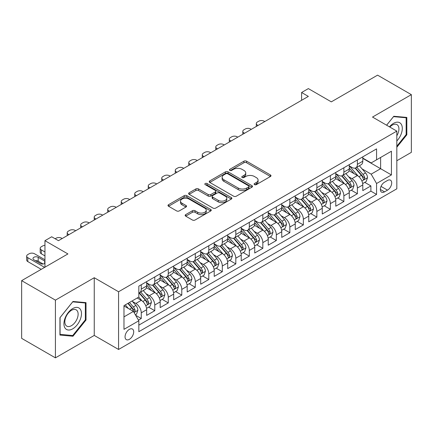 <?xml version="1.0" encoding="UTF-8"?>
<svg xmlns="http://www.w3.org/2000/svg" width="433" height="433" viewBox="0 0 433 433"><rect width="100%" height="100%" fill="white"/><g stroke="black" fill="none" stroke-linecap="round" stroke-linejoin="round"><path stroke-width="0.65" d="M254.496 184.626A1.315 0.758 0 0 0 256.352 184.626L270.441 176.491A1.873 1.083 0 0 0 270.988 175.728A1.873 1.083 0 0 0 270.441 174.959L246.572 161.184A1.873 1.083 0 0 0 243.92 161.184L229.831 169.314A1.315 0.758 0 0 0 229.447 169.85A1.315 0.758 0 0 0 229.831 170.386A1.315 0.758 0 0 0 231.687 170.386L233.511 169.335A6.002 3.464 0 0 1 241.998 169.335L243.985 170.483A6.002 3.464 0 0 1 245.744 172.935A6.002 3.464 0 0 1 243.985 175.381L242.166 176.437A1.315 0.758 0 0 0 241.782 176.973A1.315 0.758 0 0 0 242.166 177.508A1.315 0.758 0 0 0 244.023 177.508L245.841 176.453A6.002 3.464 0 0 1 254.328 176.453L256.32 177.6A6.002 3.464 0 0 1 258.073 180.052A6.002 3.464 0 0 1 256.32 182.504L254.496 183.554A1.315 0.758 0 0 0 254.111 184.09A1.315 0.758 0 0 0 254.496 184.626L254.496 183.554M129.375 339.331A6.111 3.529 120 0 0 133.369 333.94A6.111 3.529 120 0 0 132.433 329.042A6.111 3.529 120 0 0 129.375 329.345A6.111 3.529 120 0 0 125.381 334.736A6.111 3.529 120 0 0 126.317 339.634A6.111 3.529 120 0 0 129.375 339.331M185.714 214.616A1.873 1.083 0 0 0 185.167 215.38A1.873 1.083 0 0 0 185.714 216.143L192.409 220.013A1.873 1.083 0 0 0 195.061 220.013L210.709 210.979A1.873 1.083 0 0 0 211.255 210.211A1.873 1.083 0 0 0 210.709 209.448L186.839 195.667A1.873 1.083 0 0 0 184.187 195.667L168.545 204.701A1.873 1.083 0 0 0 167.993 205.464A1.873 1.083 0 0 0 168.545 206.232L176.632 210.903A1.873 1.083 0 0 0 179.284 210.903L185.979 207.034A1.873 1.083 0 0 0 186.531 206.27A1.873 1.083 0 0 0 185.979 205.502L181.968 203.191A5.017 2.896 0 0 1 180.501 201.139A5.017 2.896 0 0 1 183.597 198.466A5.017 2.896 0 0 1 189.064 199.093L204.777 208.165A5.017 2.896 0 0 1 206.243 210.211A5.017 2.896 0 0 1 203.147 212.89A5.017 2.896 0 0 1 197.681 212.262L195.061 210.747A1.873 1.083 0 0 0 192.409 210.747L185.714 214.616L185.714 216.143M396.828 160.74L411.35 152.356L411.35 94.643L377.581 75.147L331.315 101.858L308.356 88.603L301.601 92.5L308.356 96.402L58.46 240.678L51.706 236.775L44.951 240.678L44.951 267.193M55.419 300.139L55.419 357.853L94.253 335.429L94.253 277.721L55.419 300.139L21.65 280.644L67.916 253.933L44.951 240.678M94.253 277.721L118.566 291.755L396.828 131.107L396.828 188.815L118.566 349.469L118.566 291.755M411.35 94.643L372.515 117.067L396.828 131.107M233.647 196.203A1.873 1.083 0 0 0 236.299 196.203L251.941 187.17A1.873 1.083 0 0 0 252.493 186.406A1.873 1.083 0 0 0 251.941 185.638L228.077 171.863A1.873 1.083 0 0 0 225.425 171.863L209.778 180.897A1.873 1.083 0 0 0 209.231 181.66A1.873 1.083 0 0 0 209.778 182.423L233.647 196.203M205.729 184.907A1.315 0.758 0 0 1 207.061 185.097L207.061 183.532L231.325 197.545A1.873 1.083 0 0 1 231.877 198.309A1.873 1.083 0 0 1 231.325 199.072L215.677 208.105A1.873 1.083 0 0 1 213.031 208.105L189.161 194.33L189.161 192.799A1.873 1.083 0 0 0 188.615 193.562A1.873 1.083 0 0 0 189.161 194.33M189.161 192.799L195.857 188.934A1.873 1.083 0 0 1 198.509 188.934L208.186 194.52A1.873 1.083 0 0 0 210.839 194.52L215.282 191.954A1.873 1.083 0 0 0 215.829 191.191A1.873 1.083 0 0 0 215.282 190.423L205.204 184.604A1.315 0.758 0 0 1 204.82 184.068A1.315 0.758 0 0 1 205.632 183.37A1.315 0.758 0 0 1 207.061 183.532M55.419 357.853L21.65 338.357L21.65 280.644M138.457 320.122L141.261 318.504L135.653 315.273M132.466 301.498L135.859 303.457A7.642 4.411 60 0 1 141.261 312.815L146.663 309.692L146.663 315.386L154.77 310.71L148.622 307.159M145.975 293.698L149.369 295.658A7.642 4.411 60 0 1 154.77 305.016L160.172 301.893L160.172 307.587L168.275 302.911L162.131 299.36M159.485 285.899L162.873 287.858A7.642 4.411 60 0 1 168.275 297.217L173.682 294.099L173.682 299.788L181.784 295.111L175.641 291.561M172.989 278.1L176.383 280.059A7.642 4.411 60 0 1 181.784 289.417L187.186 286.3L187.186 291.994L195.294 287.312L189.145 283.761M186.499 270.3L189.892 272.26A7.642 4.411 60 0 1 195.294 281.618L200.696 278.5L200.696 284.194L208.798 279.512L202.655 275.967M200.008 262.506L203.396 264.46A7.642 4.411 60 0 1 208.798 273.818L214.205 270.701L214.205 276.395L222.308 271.713L216.164 268.168M213.512 254.707L216.906 256.661A7.642 4.411 60 0 1 222.308 266.019L227.709 262.901L227.709 268.595L235.817 263.913L229.669 260.368M227.022 246.907L230.416 248.867A7.642 4.411 60 0 1 235.817 258.225L241.219 255.102L241.219 260.796L249.321 256.12L243.178 252.569M240.531 239.108L243.92 241.067A7.642 4.411 60 0 1 249.321 250.426L254.728 247.303L254.728 252.996L262.831 248.32L256.688 244.769M254.036 231.309L257.429 233.268A7.642 4.411 60 0 1 262.831 242.626L268.233 239.509L268.233 245.197L276.341 240.521L270.192 236.97M267.545 223.509L270.939 225.469A7.642 4.411 60 0 1 276.341 234.827L281.742 231.709L281.742 237.403L289.845 232.721L283.702 229.171M281.055 215.71L284.443 217.669A7.642 4.411 60 0 1 289.845 227.027L295.252 223.91L295.252 229.604L303.354 224.922L297.211 221.377M294.559 207.916L297.953 209.87A7.642 4.411 60 0 1 303.354 219.228L308.756 216.11L308.756 221.804L316.864 217.122L310.715 213.577M308.069 200.116L311.462 202.07A7.642 4.411 60 0 1 316.864 211.428L322.266 208.311L322.266 214.005L330.368 209.323L324.225 205.778M321.578 192.317L324.966 194.276A7.642 4.411 60 0 1 330.368 203.634L335.775 200.511L335.775 206.205L343.878 201.529L337.735 197.978M335.082 184.518L338.476 186.477A7.642 4.411 60 0 1 343.878 195.835L349.279 192.712L349.279 198.406L357.387 193.73L357.387 188.036A7.642 4.411 -120 0 0 351.986 178.677L348.592 176.718M351.239 190.179L357.387 193.73M146.663 309.692A7.642 4.411 -120 0 0 141.261 300.334L137.207 297.996M160.172 301.893A7.642 4.411 -120 0 0 154.77 292.535L146.414 287.712M173.682 294.099A7.642 4.411 -120 0 0 168.275 284.741L159.923 279.913M187.186 286.3A7.642 4.411 -120 0 0 181.784 276.941L173.433 272.119M200.696 278.5A7.642 4.411 -120 0 0 195.294 269.142L186.937 264.319M214.205 270.701A7.642 4.411 -120 0 0 208.798 261.343L200.447 256.52M227.709 262.901A7.642 4.411 -120 0 0 222.308 253.543L213.956 248.721M241.219 255.102A7.642 4.411 -120 0 0 235.817 245.744L227.46 240.921M254.728 247.303A7.642 4.411 -120 0 0 249.321 237.944L240.97 233.122M268.233 239.509A7.642 4.411 -120 0 0 262.831 230.15L254.48 225.322M281.742 231.709A7.642 4.411 -120 0 0 276.341 222.351L267.984 217.528M295.252 223.91A7.642 4.411 -120 0 0 289.845 214.552L281.493 209.729M308.756 216.11A7.642 4.411 -120 0 0 303.354 206.752L295.003 201.93M322.266 208.311A7.642 4.411 -120 0 0 316.864 198.953L308.507 194.13M335.775 200.511A7.642 4.411 -120 0 0 330.368 191.153L322.017 186.331M349.279 192.712A7.642 4.411 -120 0 0 343.878 183.354L335.526 178.531M387.508 180.469L384.536 182.185A5.921 3.421 120 0 0 380.667 187.402A5.921 3.421 120 0 0 381.576 192.149A5.921 3.421 120 0 0 384.536 191.857L387.508 190.141A5.921 3.421 120 0 0 391.378 184.923A5.921 3.421 120 0 0 390.469 180.177A5.921 3.421 120 0 0 387.508 180.469M123.973 316.869L133.429 311.408L138.831 320.766L138.831 331.689L376.569 194.428L376.569 183.511L371.162 174.153L362.102 168.919M138.831 320.766L123.973 329.345L123.973 305.638L138.831 297.06L138.831 286.143L376.569 148.887L376.569 159.804L391.427 151.225L391.427 174.932L376.569 183.511M146.663 282.868L149.369 284.427A7.642 4.411 60 0 0 153.185 284.806L158.592 281.683A7.642 4.411 -120 0 0 160.172 278.186L160.172 273.818M160.172 275.069L162.873 276.627A7.642 4.411 60 0 0 166.694 277.006L172.096 273.889A7.642 4.411 -120 0 0 173.682 270.387L173.682 266.019M173.682 267.269L176.383 268.828A7.642 4.411 60 0 0 180.204 269.207L185.605 266.089A7.642 4.411 -120 0 0 187.186 262.587L187.186 258.225M187.186 259.47L189.892 261.029A7.642 4.411 60 0 0 193.708 261.408L199.115 258.29A7.642 4.411 -120 0 0 200.696 254.793L200.696 250.426M200.696 251.67L203.396 253.229A7.642 4.411 60 0 0 207.218 253.608L212.619 250.49A7.642 4.411 -120 0 0 214.205 246.994L214.205 242.626M214.205 243.871L216.906 245.435A7.642 4.411 60 0 0 220.727 245.809L226.129 242.691A7.642 4.411 -120 0 0 227.709 239.195L227.709 234.827M227.709 236.077L230.416 237.636A7.642 4.411 60 0 0 234.231 238.015L239.638 234.892A7.642 4.411 -120 0 0 241.219 231.395L241.219 227.027M241.219 228.278L243.92 229.836A7.642 4.411 60 0 0 247.741 230.215L253.143 227.092A7.642 4.411 -120 0 0 254.728 223.596L254.728 219.228M254.728 220.478L257.429 222.037A7.642 4.411 60 0 0 261.251 222.416L266.652 219.298A7.642 4.411 -120 0 0 268.233 215.796L268.233 211.428M268.233 212.679L270.939 214.238A7.642 4.411 60 0 0 274.755 214.616L280.162 211.499A7.642 4.411 -120 0 0 281.742 207.997L281.742 203.634M281.742 204.879L284.443 206.438A7.642 4.411 60 0 0 288.264 206.817L293.666 203.699A7.642 4.411 -120 0 0 295.252 200.203L295.252 195.835M295.252 197.08L297.953 198.639A7.642 4.411 60 0 0 301.774 199.018L307.176 195.9A7.642 4.411 -120 0 0 308.756 192.404L308.756 188.036M308.756 189.281L311.462 190.845A7.642 4.411 60 0 0 315.278 191.218L320.685 188.101A7.642 4.411 -120 0 0 322.266 184.604L322.266 180.236M322.266 181.487L324.966 183.045A7.642 4.411 60 0 0 328.788 183.424L334.189 180.301A7.642 4.411 -120 0 0 335.775 176.805L335.775 172.437M335.775 173.687L338.476 175.246A7.642 4.411 60 0 0 342.297 175.625L347.699 172.502A7.642 4.411 -120 0 0 349.279 169.005L349.279 164.637M138.831 325.134L370.892 191.153L370.892 185.93L362.789 190.607L362.789 184.918A7.642 4.411 -120 0 0 357.387 175.554L349.03 170.732M349.279 165.888L351.986 167.447A7.642 4.411 -120 0 0 355.802 167.825A7.642 4.411 -120 0 0 357.387 164.329L357.387 159.961M355.802 167.825L361.209 164.708A7.642 4.411 -120 0 0 362.789 161.206L362.789 156.838M141.261 284.735L141.261 289.103A7.642 4.411 60 0 1 139.68 292.605A7.642 4.411 60 0 1 138.831 292.914M139.68 292.605L145.082 289.482A7.642 4.411 -120 0 0 146.663 285.986L146.663 281.618M154.77 276.941L154.77 281.309A7.642 4.411 60 0 1 153.185 284.806M168.275 269.142L168.275 273.51A7.642 4.411 60 0 1 166.694 277.006M181.784 261.343L181.784 265.71A7.642 4.411 60 0 1 180.204 269.207M195.294 253.543L195.294 257.911A7.642 4.411 60 0 1 193.708 261.408M208.798 245.744L208.798 250.112A7.642 4.411 60 0 1 207.218 253.608M222.308 237.944L222.308 242.312A7.642 4.411 60 0 1 220.727 245.809M235.817 230.145L235.817 234.513A7.642 4.411 60 0 1 234.231 238.015M249.321 222.351L249.321 226.713A7.642 4.411 60 0 1 247.741 230.215M262.831 214.552L262.831 218.919A7.642 4.411 60 0 1 261.251 222.416M276.341 206.752L276.341 211.12A7.642 4.411 60 0 1 274.755 214.616M289.845 198.953L289.845 203.321A7.642 4.411 60 0 1 288.264 206.817M303.354 191.153L303.354 195.521A7.642 4.411 60 0 1 301.774 199.018M316.864 183.354L316.864 187.722A7.642 4.411 60 0 1 315.278 191.218M330.368 175.554L330.368 179.922A7.642 4.411 60 0 1 328.788 183.424M343.878 167.76L343.878 172.123A7.642 4.411 60 0 1 342.297 175.625M343.878 195.835L343.878 201.529M330.368 203.634L330.368 209.323M316.864 211.428L316.864 217.122M303.354 219.228L303.354 224.922M289.845 227.027L289.845 232.721M276.341 234.827L276.341 240.521M262.831 242.626L262.831 248.32M249.321 250.426L249.321 256.12M235.817 258.225L235.817 263.913M222.308 266.019L222.308 271.713M208.798 273.818L208.798 279.512M195.294 281.618L195.294 287.312M181.784 289.417L181.784 295.111M168.275 297.217L168.275 302.911M154.77 305.016L154.77 310.71M141.261 312.815L141.261 318.504M133.429 311.408L123.973 305.952M371.162 174.153L380.618 168.697L380.618 157.466L391.427 151.225M362.789 158.402L391.427 174.932M362.789 158.088L371.162 162.922L376.569 159.804M94.253 335.429L118.566 349.469M301.601 92.5L301.601 100.299M364.748 182.38L370.892 185.93M370.892 191.153L376.569 194.428M396.828 147.236L406.825 134.804L406.825 117.424L393.792 116.261L386.604 125.202M59.943 335.072L72.982 336.235L86.015 320.019L86.015 302.64L72.982 301.476L59.943 317.692L59.943 335.072M406.149 134.414L406.825 134.804M85.339 319.63L86.015 320.019M71.602 335.44L72.982 336.235M255.021 184.81L256.32 184.063A6.002 3.464 0 0 0 258.073 181.611L258.073 180.052M245.744 172.935L245.744 174.494A6.002 3.464 0 0 1 243.985 176.94L242.691 177.692M270.414 176.507L246.572 162.743A1.873 1.083 0 0 0 243.92 162.743L230.356 170.575M251.919 187.186L228.077 173.422A1.873 1.083 0 0 0 225.425 173.422L209.805 182.439M248.629 186.942A1.315 0.758 0 0 0 249.013 186.406A1.315 0.758 0 0 0 248.629 185.871L227.677 173.774A1.315 0.758 0 0 0 225.82 173.774L223.899 174.883A6.002 3.464 0 0 0 222.145 177.335A6.002 3.464 0 0 0 223.899 179.782L238.22 188.052A6.002 3.464 0 0 0 246.707 188.052L248.629 186.942L248.629 188.501A1.315 0.758 0 0 0 249.013 187.965L249.013 186.406M222.145 177.335L222.145 178.894A6.002 3.464 0 0 0 223.899 181.346L223.899 179.782M248.629 188.501L246.707 189.611A6.002 3.464 0 0 1 238.22 189.611L223.899 181.346M189.189 194.341L195.857 190.493L195.857 188.934M215.829 191.191L215.829 192.75A1.873 1.083 0 0 1 215.282 193.513L210.839 196.079A1.873 1.083 0 0 1 208.186 196.079L198.509 190.493A1.873 1.083 0 0 0 195.857 190.493M207.061 185.097L231.298 199.088M218.232 200.317A5.017 2.896 0 0 0 223.699 200.944A5.017 2.896 0 0 0 226.795 198.271A5.017 2.896 0 0 0 225.328 196.225L219.791 193.026A1.873 1.083 0 0 0 217.139 193.026L212.695 195.592A1.873 1.083 0 0 0 212.148 196.355A1.873 1.083 0 0 0 212.695 197.123L218.232 200.317L218.232 201.875A5.017 2.896 0 0 0 223.699 202.503A5.017 2.896 0 0 0 226.795 199.829L226.795 198.271M212.148 196.355L212.148 197.919A1.873 1.083 0 0 0 212.695 198.682L212.695 197.123M218.232 201.875L212.695 198.682M206.243 210.211L206.243 211.769A5.017 2.896 0 0 1 203.147 214.449A5.017 2.896 0 0 1 197.681 213.821L195.061 212.305A1.873 1.083 0 0 0 192.409 212.305L185.741 216.159M180.501 201.139L180.501 202.704A5.017 2.896 0 0 0 181.968 204.749L181.968 203.191M185.957 207.05L181.968 204.749M210.682 210.99L186.839 197.226A1.873 1.083 0 0 0 184.187 197.226L168.567 206.249M362.675 183.576L366.166 181.562L367.514 177.66A5.061 2.923 -120 0 0 365.544 172.908L359.374 165.763M258.036 125.451L257.429 125.099A3.821 2.208 -0 0 1 256.309 123.54A3.821 2.208 -0 0 1 257.429 121.982L258.777 121.202A3.821 2.208 -0 0 1 264.184 121.202L264.79 121.554M358.14 176.052L350.817 167.576A14.614 8.438 -120 0 0 349.279 165.969M354.124 173.671L350.026 168.935A12.129 7.004 -120 0 0 349.279 168.118M355.114 168.101L361.36 175.327A5.061 2.923 60 0 1 363.163 178.813L363.531 179.414L364.213 179.316L364.786 177.876A5.061 2.923 -120 0 0 362.978 174.391L356.808 167.246M355.482 167.982L362.188 175.749A2.576 1.488 60 0 1 362.838 176.756L364.786 177.876M396.828 140.963A12.416 7.172 120 0 0 402.138 126.56A12.416 7.172 120 0 0 393.521 123.345A12.416 7.172 120 0 0 389.451 126.847M396.828 135.756A9.402 5.429 120 0 0 396.991 124.628A9.402 5.429 120 0 0 392.287 125.099A9.402 5.429 120 0 0 389.83 127.064M386.631 125.213L393.521 116.645L406.149 117.771L406.149 134.609L396.828 146.208M405.315 117.289L406.149 117.771M80.311 319.381A12.416 7.172 120 0 0 77.101 307.387A12.416 7.172 120 0 0 65.107 318.022A12.416 7.172 120 0 0 68.322 330.016A12.416 7.172 120 0 0 80.311 319.381M77.236 318.504A9.402 5.429 120 0 0 76.181 309.849A9.402 5.429 120 0 0 65.724 317.476A9.402 5.429 120 0 0 66.779 326.13A9.402 5.429 120 0 0 77.236 318.504M60.079 334.411L60.079 317.573L72.712 301.861L85.339 302.992L85.339 319.83L72.712 335.543L59.943 334.336M84.5 302.505L85.339 302.992M349.166 191.375L352.657 189.362L354.01 185.459A5.061 2.923 -120 0 0 352.04 180.707L345.864 173.563M244.526 133.25L243.92 132.899A3.821 2.208 -0 0 1 242.799 131.34A3.821 2.208 -0 0 1 243.92 129.781L245.273 129.002A3.821 2.208 -0 0 1 250.675 129.002L251.281 129.348M344.63 183.852L337.312 175.376A14.614 8.438 -120 0 0 335.775 173.768M340.614 181.47L336.522 176.734A12.129 7.004 -120 0 0 335.775 175.917M341.61 175.895L347.851 183.127A5.061 2.923 60 0 1 349.653 186.612L350.021 187.213L350.708 187.116L351.277 185.676A5.061 2.923 -120 0 0 349.469 182.19L343.299 175.046M341.973 175.782L348.684 183.549A2.576 1.488 60 0 1 349.334 184.555L351.277 185.676M335.662 199.175L339.153 197.161L340.5 193.259A5.061 2.923 -120 0 0 338.53 188.507L332.36 181.362M231.022 141.05L230.416 140.698A3.821 2.208 -0 0 1 229.295 139.139A3.821 2.208 -0 0 1 230.416 137.58L231.763 136.796A3.821 2.208 -0 0 1 237.165 136.796L237.777 137.147M331.121 191.646L323.803 183.175A14.614 8.438 -120 0 0 322.266 181.568M327.11 189.27L323.013 184.528A12.129 7.004 -120 0 0 322.266 183.716M328.1 183.695L334.341 190.926A5.061 2.923 60 0 1 336.149 194.412L336.517 195.012L337.199 194.915L337.767 193.475A5.061 2.923 -120 0 0 335.965 189.99L329.789 182.845M328.468 183.581L335.174 191.343A2.576 1.488 60 0 1 335.824 192.355L337.767 193.475M322.152 206.974L325.643 204.961L326.991 201.058A5.061 2.923 -120 0 0 325.021 196.306L318.85 189.161M217.512 148.849L216.906 148.497A3.821 2.208 -0 0 1 215.786 146.939A3.821 2.208 -0 0 1 216.906 145.374L218.254 144.595A3.821 2.208 -0 0 1 223.661 144.595L224.267 144.947M317.616 199.445L310.293 190.975A14.614 8.438 -120 0 0 308.756 189.367M313.6 197.069L309.503 192.328A12.129 7.004 -120 0 0 308.756 191.516M314.591 191.494L320.837 198.725A5.061 2.923 60 0 1 322.639 202.211L323.007 202.812L323.689 202.714L324.263 201.275A5.061 2.923 -120 0 0 322.455 197.789L316.285 190.639M314.959 191.375L321.665 199.142A2.576 1.488 60 0 1 322.314 200.154L324.263 201.275M308.642 214.773L312.133 212.755L313.487 208.858A5.061 2.923 -120 0 0 311.516 204.105L305.341 196.961M204.003 156.643L203.396 156.297A3.821 2.208 -0 0 1 202.276 154.733A3.821 2.208 -0 0 1 203.396 153.174L204.749 152.394A3.821 2.208 -0 0 1 210.151 152.394L210.757 152.746M304.107 207.245L296.789 198.774A14.614 8.438 -120 0 0 295.252 197.167M300.091 204.869L295.999 200.127A12.129 7.004 -120 0 0 295.252 199.315M301.087 199.294L307.327 206.519A5.061 2.923 60 0 1 309.13 210.01L309.498 210.611L310.185 210.514L310.753 209.074A5.061 2.923 -120 0 0 308.945 205.588L302.775 198.438M301.449 199.175L308.161 206.942A2.576 1.488 60 0 1 308.81 207.948L310.753 209.074M295.138 222.573L298.629 220.554L299.977 216.657A5.061 2.923 -120 0 0 298.007 211.905L291.837 204.755M190.498 164.443L189.892 164.091A3.821 2.208 -0 0 1 188.772 162.532A3.821 2.208 -0 0 1 189.892 160.973L191.24 160.194A3.821 2.208 -0 0 1 196.642 160.194L197.253 160.546M290.597 215.044L283.279 206.568A14.614 8.438 -120 0 0 281.742 204.966M286.586 212.668L282.489 207.927A12.129 7.004 -120 0 0 281.742 207.109M287.577 207.093L293.818 214.319A5.061 2.923 60 0 1 295.625 217.81L295.993 218.405L296.675 218.313L297.244 216.873A5.061 2.923 -120 0 0 295.441 213.382L289.266 206.238M287.945 206.974L294.651 214.741A2.576 1.488 60 0 1 295.301 215.748L297.244 216.873M281.629 230.367L285.12 228.353L286.467 224.456A5.061 2.923 -120 0 0 284.497 219.699L278.327 212.554M176.989 172.242L176.383 171.89A3.821 2.208 -0 0 1 175.262 170.331A3.821 2.208 -0 0 1 176.383 168.773L177.73 167.993A3.821 2.208 -0 0 1 183.137 167.993L183.744 168.345M277.088 222.843L269.77 214.367A14.614 8.438 -120 0 0 268.233 212.76M273.077 220.467L268.98 215.726A12.129 7.004 -120 0 0 268.233 214.909M274.067 214.892L280.313 222.118A5.061 2.923 60 0 1 282.116 225.604L282.484 226.205L283.166 226.113L283.739 224.673A5.061 2.923 -120 0 0 281.932 221.182L275.761 214.037M274.435 214.773L281.141 222.54A2.576 1.488 60 0 1 281.791 223.547L283.739 224.673M268.119 238.166L271.61 236.153L272.963 232.25A5.061 2.923 -120 0 0 270.993 227.498L264.817 220.354M163.479 180.041L162.873 179.69A3.821 2.208 -0 0 1 161.753 178.131A3.821 2.208 -0 0 1 162.873 176.572L164.226 175.793A3.821 2.208 -0 0 1 169.628 175.793L170.234 176.144M263.583 230.643L256.266 222.167A14.614 8.438 -120 0 0 254.728 220.559M259.567 228.261L255.475 223.525A12.129 7.004 -120 0 0 254.728 222.708M260.563 222.692L266.804 229.918A5.061 2.923 60 0 1 268.606 233.403L268.974 234.004L269.662 233.907L270.23 232.467A5.061 2.923 -120 0 0 268.422 228.981L262.252 221.837M260.926 222.573L267.637 230.34A2.576 1.488 60 0 1 268.287 231.346L270.23 232.467M254.615 245.966L258.106 243.952L259.454 240.05A5.061 2.923 -120 0 0 257.483 235.298L251.313 228.153M149.975 187.841L149.369 187.489A3.821 2.208 -0 0 1 148.248 185.93A3.821 2.208 -0 0 1 149.369 184.371L150.716 183.592A3.821 2.208 -0 0 1 156.118 183.592L156.73 183.938M250.074 238.442L242.756 229.966A14.614 8.438 -120 0 0 241.219 228.359M246.063 236.061L241.966 231.325A12.129 7.004 -120 0 0 241.219 230.508M247.054 230.491L253.294 237.717A5.061 2.923 60 0 1 255.102 241.203L255.47 241.803L256.152 241.706L256.72 240.266A5.061 2.923 -120 0 0 254.918 236.781L248.742 229.636M247.422 230.372L254.128 238.139A2.576 1.488 60 0 1 254.777 239.146L256.72 240.266M241.105 253.765L244.596 251.752L245.944 247.849A5.061 2.923 -120 0 0 243.974 243.097L237.804 235.953M136.465 195.64L135.859 195.288A3.821 2.208 -0 0 1 134.739 193.73A3.821 2.208 -0 0 1 135.859 192.171L137.207 191.386A3.821 2.208 -0 0 1 142.614 191.386L143.22 191.738M236.564 246.236L229.246 237.766A14.614 8.438 -120 0 0 227.709 236.158M232.553 243.86L228.456 239.119A12.129 7.004 -120 0 0 227.709 238.307M233.544 238.285L239.79 245.516A5.061 2.923 60 0 1 241.592 249.002L241.96 249.603L242.642 249.505L243.216 248.066A5.061 2.923 -120 0 0 241.408 244.58L235.238 237.436M233.912 238.172L240.618 245.933A2.576 1.488 60 0 1 241.268 246.945L243.216 248.066M227.596 261.564L231.087 259.551L232.44 255.649A5.061 2.923 -120 0 0 230.47 250.896L224.294 243.752M122.956 203.44L122.35 203.088A3.821 2.208 -0 0 1 121.229 201.529A3.821 2.208 -0 0 1 122.35 199.965L123.703 199.185A3.821 2.208 -0 0 1 129.104 199.185L129.711 199.537M223.06 254.036L215.742 245.565A14.614 8.438 -120 0 0 214.205 243.958M219.044 251.66L214.952 246.918A12.129 7.004 -120 0 0 214.205 246.106M220.04 246.085L226.28 253.316A5.061 2.923 60 0 1 228.083 256.801L228.451 257.402L229.138 257.305L229.707 255.865A5.061 2.923 -120 0 0 227.899 252.379L221.728 245.23M220.402 245.966L227.114 253.733A2.576 1.488 60 0 1 227.763 254.745L229.707 255.865M214.091 269.364L217.583 267.345L218.93 263.448A5.061 2.923 -120 0 0 216.96 258.696L210.79 251.551M109.452 211.234L108.845 210.887A3.821 2.208 -0 0 1 107.725 209.323A3.821 2.208 -0 0 1 108.845 207.764L110.193 206.985A3.821 2.208 -0 0 1 115.595 206.985L116.206 207.337M209.55 261.835L202.233 253.365A14.614 8.438 -120 0 0 200.696 251.757M205.54 259.459L201.442 254.718A12.129 7.004 -120 0 0 200.696 253.906M206.53 253.884L212.771 261.11A5.061 2.923 60 0 1 214.579 264.601L214.947 265.202L215.629 265.104L216.197 263.665A5.061 2.923 -120 0 0 214.395 260.179L208.219 253.029M206.898 253.765L213.604 261.532A2.576 1.488 60 0 1 214.254 262.539L216.197 263.665M200.582 277.163L204.073 275.144L205.421 271.247A5.061 2.923 -120 0 0 203.45 266.495L197.28 259.345M95.942 219.033L95.336 218.681A3.821 2.208 -0 0 1 94.215 217.122A3.821 2.208 -0 0 1 95.336 215.564L96.683 214.784A3.821 2.208 -0 0 1 102.091 214.784L102.697 215.136M196.041 269.635L188.723 261.159A14.614 8.438 -120 0 0 187.186 259.556M192.03 267.258L187.933 262.517A12.129 7.004 -120 0 0 187.186 261.7M193.021 261.684L199.267 268.909A5.061 2.923 60 0 1 201.069 272.4L201.437 272.996L202.119 272.904L202.693 271.464A5.061 2.923 -120 0 0 200.885 267.973L194.715 260.828M193.389 261.564L200.095 269.331A2.576 1.488 60 0 1 200.744 270.338L202.693 271.464M187.072 284.957L190.563 282.944L191.916 279.047A5.061 2.923 -120 0 0 189.946 274.289L183.771 267.145M82.432 226.832L81.826 226.481A3.821 2.208 -0 0 1 80.706 224.922A3.821 2.208 -0 0 1 81.826 223.363L83.179 222.584A3.821 2.208 -0 0 1 88.581 222.584L89.187 222.935M182.537 277.434L175.219 268.958A14.614 8.438 -120 0 0 173.682 267.35M178.52 275.058L174.429 270.316A12.129 7.004 -120 0 0 173.682 269.499M179.516 269.483L185.757 276.709A5.061 2.923 60 0 1 187.559 280.194L187.927 280.795L188.615 280.703L189.183 279.263A5.061 2.923 -120 0 0 187.375 275.772L181.205 268.628M179.879 269.364L186.591 277.131A2.576 1.488 60 0 1 187.24 278.138L189.183 279.263M173.568 292.757L177.059 290.743L178.407 286.846A5.061 2.923 -120 0 0 176.437 282.089L170.266 274.944M68.928 234.632L68.322 234.28A3.821 2.208 -0 0 1 67.202 232.721A3.821 2.208 -0 0 1 68.322 231.162L69.67 230.383A3.821 2.208 -0 0 1 75.071 230.383L75.683 230.735M169.027 285.233L161.709 276.757A14.614 8.438 -120 0 0 160.172 275.15M165.016 282.852L160.919 278.116A12.129 7.004 -120 0 0 160.172 277.299M166.007 277.282L172.247 284.508A5.061 2.923 60 0 1 174.055 287.994L174.423 288.595L175.105 288.497L175.674 287.057A5.061 2.923 -120 0 0 173.871 283.572L167.695 276.427M166.375 277.163L173.081 284.93A2.576 1.488 60 0 1 173.73 285.937L175.674 287.057M160.058 300.556L163.55 298.543L164.897 294.64A5.061 2.923 -120 0 0 162.927 289.888L156.757 282.744M55.148 238.767L56.16 238.182A3.821 2.208 -0 0 1 61.567 238.182L62.173 238.529M155.517 293.033L148.2 284.557A14.614 8.438 -120 0 0 146.663 282.949M151.507 290.651L147.409 285.915A12.129 7.004 -120 0 0 146.663 285.098M152.497 285.082L158.743 292.307A5.061 2.923 60 0 1 160.546 295.793L160.914 296.394L161.596 296.296L162.169 294.857A5.061 2.923 -120 0 0 160.362 291.371L154.191 284.227M152.865 284.963L159.571 292.73A2.576 1.488 60 0 1 160.221 293.736L162.169 294.857M146.549 308.356L150.04 306.342L151.393 302.44A5.061 2.923 -120 0 0 149.423 297.688L143.247 290.543M142.013 300.832L138.782 297.087M44.951 251.984L41.303 249.879L41.303 253.776A3.821 2.208 180 0 1 40.182 252.217L40.182 248.32A3.821 2.208 -0 0 0 41.303 249.879M44.951 255.881L41.303 253.776M137.997 298.451L137.472 297.844M138.993 292.876L145.234 300.107A5.061 2.923 60 0 1 147.036 303.593L147.404 304.193L148.091 304.096L148.66 302.656A5.061 2.923 -120 0 0 146.852 299.171L140.682 292.026M139.356 292.762L146.067 300.524A2.576 1.488 60 0 1 146.717 301.536L148.66 302.656M44.951 245.343A3.821 2.208 -0 0 0 42.656 245.976L41.303 246.761A3.821 2.208 -0 0 0 40.182 248.32M135.388 314.802L136.536 314.142L137.883 310.239A5.061 2.923 -120 0 0 135.913 305.487L132.027 300.989M44.615 267.388L27.799 257.678A3.821 2.208 -0 0 1 26.678 256.12A3.821 2.208 -0 0 1 27.799 254.555L29.146 253.776A3.821 2.208 -0 0 1 34.548 253.776L44.951 259.784M128.401 308.507L125.272 304.886M41.238 269.337L27.799 261.575A3.821 2.208 180 0 1 26.678 260.017L26.678 256.12M124.493 306.25L123.973 305.649M43.089 264.011L38.196 261.186A3.058 1.764 -0 0 0 35.463 260.698M127.838 303.403L131.724 307.906A5.061 2.923 60 0 1 133.532 311.392L133.9 311.993L134.582 311.895L135.15 310.456A5.061 2.923 -120 0 0 133.348 306.97L129.462 302.467M128.152 303.224L132.558 308.323A2.576 1.488 60 0 1 133.207 309.335L135.15 310.456M44.951 261.207A3.058 1.764 -0 0 0 44.68 261.029L38.196 257.289A3.058 1.764 -0 0 0 34.867 256.904A3.058 1.764 -0 0 0 32.978 258.533A3.058 1.764 -0 0 0 33.877 259.784L40.356 263.524A3.058 1.764 -0 0 0 44.951 263.345M135.859 303.457L141.261 300.334M149.369 295.658L154.77 292.535M162.873 287.858L168.275 284.741M176.383 280.059L181.784 276.941M189.892 272.26L195.294 269.142M203.396 264.46L208.798 261.343M216.906 256.661L222.308 253.543M230.416 248.867L235.817 245.744M243.92 241.067L249.321 237.944M257.429 233.268L262.831 230.15M270.939 225.469L276.341 222.351M284.443 217.669L289.845 214.552M297.953 209.87L303.354 206.752M311.462 202.07L316.864 198.953M324.966 194.276L330.368 191.153M338.476 186.477L343.878 183.354M351.986 178.677L357.387 175.554M357.387 164.329L362.789 161.206M141.261 289.103L146.663 285.986M154.77 281.309L160.172 278.186M168.275 273.51L173.682 270.387M181.784 265.71L187.186 262.587M195.294 257.911L200.696 254.793M208.798 250.112L214.205 246.994M222.308 242.312L227.709 239.195M235.817 234.513L241.219 231.395M249.321 226.713L254.728 223.596M262.831 218.919L268.233 215.796M276.341 211.12L281.742 207.997M289.845 203.321L295.252 200.203M303.354 195.521L308.756 192.404M316.864 187.722L322.266 184.604M330.368 179.922L335.775 176.805M343.878 172.123L349.279 169.005M357.387 188.036L362.789 184.918M381.029 186.401L387.508 190.141M380.347 189.438L384.536 191.857M256.32 184.063L256.32 182.504M242.166 177.508L242.166 176.437M243.985 176.94L243.985 175.381M229.831 170.386L229.831 169.314M243.92 162.743L243.92 161.184M246.572 162.743L246.572 161.184M270.441 176.491L270.441 174.959M209.778 182.423L209.778 180.897M225.425 173.422L225.425 171.863M228.077 173.422L228.077 171.863M251.941 187.17L251.941 185.638M238.22 189.611L238.22 188.052M246.707 189.611L246.707 188.052M198.509 190.493L198.509 188.934M208.186 196.079L208.186 194.52M210.839 196.079L210.839 194.52M215.282 193.513L215.282 191.954M231.325 199.072L231.325 197.545M192.409 212.305L192.409 210.747M195.061 212.305L195.061 210.747M197.681 213.821L197.681 212.262M185.979 207.034L185.979 205.502M168.545 206.232L168.545 204.701M184.187 197.226L184.187 195.667M186.839 197.226L186.839 195.667M210.709 210.979L210.709 209.448M257.429 125.099L257.429 125.803M361.901 180.983L367.482 177.763M350.817 167.576L351.515 167.176M362.978 174.391L365.544 172.908M358.946 176.724L361.36 175.327M243.92 132.899L243.92 133.602M348.397 188.783L353.978 185.557M337.312 175.376L338.005 174.975M349.469 182.19L352.04 180.707M345.437 184.518L347.851 183.127M230.416 140.698L230.416 141.396M334.888 196.577L340.468 193.356M323.803 183.175L324.496 182.775M335.965 189.99L338.53 188.507M331.927 192.317L334.341 190.926M216.906 148.497L216.906 149.196M321.378 204.376L326.958 201.156M310.293 190.975L310.991 190.569M322.455 197.789L325.021 196.306M318.423 200.116L320.837 198.725M203.396 156.297L203.396 156.995M307.874 212.175L313.454 208.955M296.789 198.774L297.482 198.368M308.945 205.588L311.516 204.105M304.913 207.916L307.327 206.519M189.892 164.091L189.892 164.794M294.364 219.975L299.945 216.754M283.279 206.568L283.972 206.168M295.441 213.382L298.007 211.905M291.404 215.715L293.818 214.319M176.383 171.89L176.383 172.594M280.855 227.774L286.435 224.554M269.77 214.367L270.468 213.967M281.932 221.182L284.497 219.699M277.899 223.515L280.313 222.118M162.873 179.69L162.873 180.393M267.35 235.574L272.931 232.353M256.266 222.167L256.958 221.766M268.422 228.981L270.993 227.498M264.39 231.314L266.804 229.918M149.369 187.489L149.369 188.193M253.841 243.373L259.421 240.147M242.756 229.966L243.449 229.566M254.918 236.781L257.483 235.298M250.88 239.108L253.294 237.717M135.859 195.288L135.859 195.987M240.331 251.167L245.912 247.947M229.246 237.766L229.945 237.365M241.408 244.58L243.974 243.097M237.376 246.907L239.79 245.516M122.35 203.088L122.35 203.786M226.827 258.966L232.407 255.746M215.742 245.565L216.435 245.159M227.899 252.379L230.47 250.896M223.866 254.707L226.28 253.316M108.845 210.887L108.845 211.585M213.317 266.766L218.898 263.545M202.233 253.365L202.925 252.959M214.395 260.179L216.96 258.696M210.357 262.506L212.771 261.11M95.336 218.681L95.336 219.385M199.808 274.565L205.388 271.345M188.723 261.159L189.421 260.758M200.885 267.973L203.45 266.495M196.853 270.306L199.267 268.909M81.826 226.481L81.826 227.184M186.304 282.365L191.884 279.144M175.219 268.958L175.912 268.557M187.375 275.772L189.946 274.289M183.343 278.105L185.757 276.709M68.322 234.28L68.322 234.984M172.794 290.164L178.374 286.944M161.709 276.757L162.402 276.357M173.871 283.572L176.437 282.089M169.833 285.904L172.247 284.508M159.284 297.964L164.865 294.738M148.2 284.557L148.898 284.156M160.362 291.371L162.927 289.888M156.324 293.698L158.743 292.307M145.78 305.758L151.361 302.537M146.852 299.171L149.423 297.688M142.82 301.498L145.234 300.107M27.799 257.678L27.799 261.575M134.068 312.523L137.851 310.337M133.348 306.97L135.913 305.487M129.543 309.167L131.724 307.906M38.196 261.186L38.196 257.289M44.68 263.524L44.68 261.029M256.309 123.54L256.309 126.447M242.799 131.34L242.799 134.246M229.295 139.139L229.295 142.046M215.786 146.939L215.786 149.845M202.276 154.733L202.276 157.644M188.772 162.532L188.772 165.438M175.262 170.331L175.262 173.238M161.753 178.131L161.753 181.037M148.248 185.93L148.248 188.837M134.739 193.73L134.739 196.636M121.229 201.529L121.229 204.436M107.725 209.323L107.725 212.235M94.215 217.122L94.215 220.029M80.706 224.922L80.706 227.828M67.202 232.721L67.202 235.628"/></g></svg>
